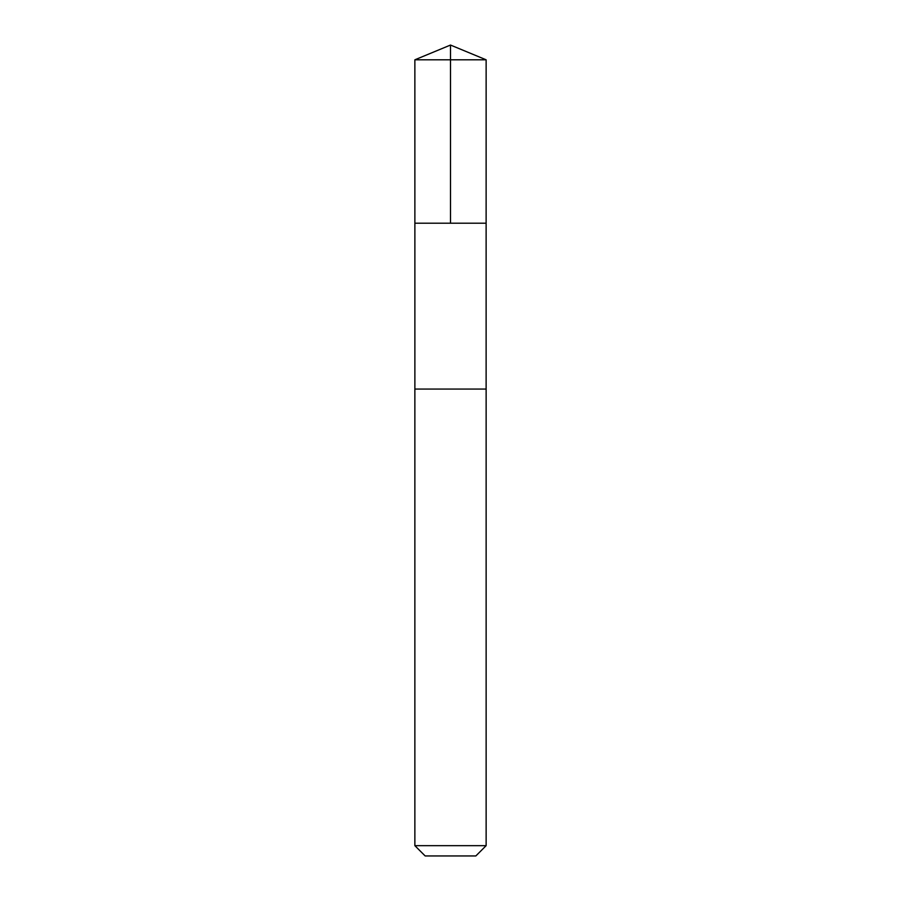 <?xml version="1.0" encoding="UTF-8"?>
<svg xmlns="http://www.w3.org/2000/svg" width="901" height="901" viewBox="0 0 901 901"><rect width="100%" height="100%" fill="white"/><g stroke="black" fill="none" stroke-linecap="round" stroke-linejoin="round"><path stroke-width="1.35" d="M414.877 223.2L486.123 223.2L486.135 59.804L414.865 59.804L414.877 223.2L486.123 223.2L486.123 389.063L414.877 389.063L414.877 223.2M482.699 389.063L414.865 389.063L414.865 845.667L486.135 845.667L486.135 389.063L482.699 389.063M486.135 845.667L475.841 855.95L425.159 855.95L414.865 845.667M414.865 59.804L450.5 45.05L450.5 223.2M450.5 45.05L486.135 59.804"/></g></svg>
